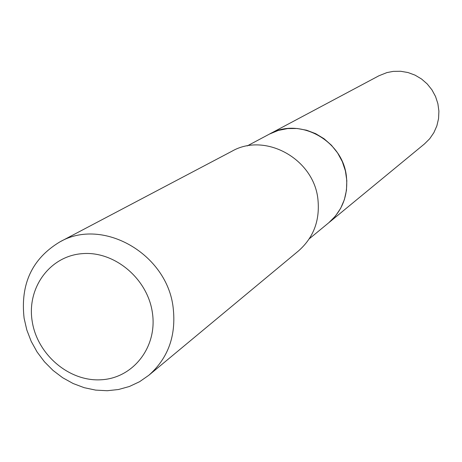 <?xml version="1.0" encoding="UTF-8"?>
<svg xmlns="http://www.w3.org/2000/svg" width="462" height="462" viewBox="0 0 462 462"><rect width="100%" height="100%" fill="white"/><g stroke="black" fill="none" stroke-linecap="round" stroke-linejoin="round"><path stroke-width="0.69" d="M247.199 145.934L269.45 134.084C299.359 116.615 343.07 140.535 346.431 176.715C348.233 195.518 342.33 210.874 328.73 222.782L424.497 143.913L429.706 138.739L433.87 132.658L436.856 125.883L438.553 118.63L438.9 111.146L437.884 103.684L435.539 96.506L431.941 89.847L427.206 83.934L421.506 78.973L415.032 75.133L408.004 72.534L400.664 71.269L393.254 71.379L386.913 72.586L378.956 75.762L269.467 134.072M328.759 222.759L335.36 216.158L340.633 208.374L344.375 199.659L346.46 190.304L346.818 180.63L345.42 170.957L342.313 161.625L337.601 152.951L331.445 145.235L324.058 138.739L315.696 133.68L306.641 130.232L297.21 128.505L287.722 128.557L278.297 130.428L269.485 134.067M152.408 312.832C147.701 278.632 114.333 250.727 82.069 253.667C49.723 256.098 26.704 287.93 32.178 321.211C37.185 354.527 69.15 381.82 101.132 379.77C133.177 378.216 157.6 347.002 152.408 312.832M173.169 307.75C167.232 253.857 102.581 216.996 59.748 241.972C32.121 258.645 20.236 284.061 24.105 318.226L26.819 329.989L31.191 341.337L37.11 352.021L44.444 361.786L53.026 370.42L62.665 377.725L73.146 383.529L84.223 387.693L95.651 390.113L107.172 390.731L118.509 389.512L129.406 386.486L139.593 381.704L148.833 375.265C168.197 358.154 176.311 335.649 173.169 307.75M148.833 375.265L298.492 250.924C313.536 237.653 320.022 220.507 317.943 199.503C314.062 158.968 265.223 131.953 231.884 151.259L59.748 241.972M328.73 222.782L309.269 238.808"/></g></svg>
